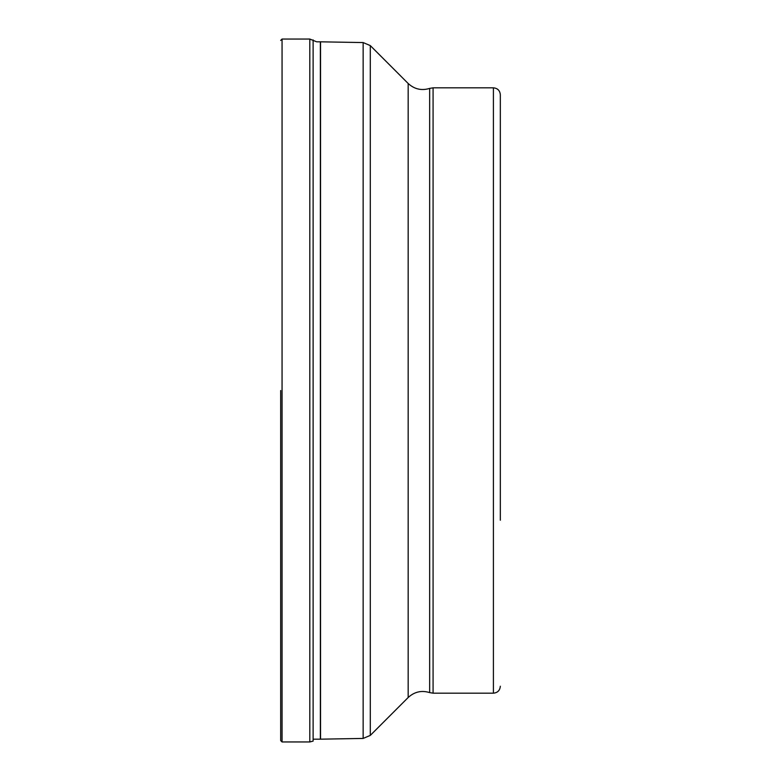 <?xml version="1.0" encoding="UTF-8"?>
<svg xmlns="http://www.w3.org/2000/svg" width="781" height="781" viewBox="0 0 781 781"><rect width="100%" height="100%" fill="white"/><g stroke="black" fill="none" stroke-linecap="round" stroke-linejoin="round"><path stroke-width="1.17" d="M280.672 390.5L280.672 740.564L280.672 390.5M500.328 520.214L500.328 94.745L500.328 520.214M320.542 41.823L363.145 42.565L363.145 738.435L320.542 739.177L320.542 41.823L316.656 41.813L309.803 39.05L309.803 741.95L282.058 741.95L282.058 39.05L280.672 40.436M313.122 39.899L313.122 741.101L309.803 741.95M320.366 41.813L320.366 739.187L313.122 739.187M363.145 738.435L370.301 735.399L370.301 45.601L363.145 42.565M408.17 697.521C414.399 691.781 421.564 690.131 429.667 692.601L429.667 88.399C421.564 90.869 414.399 89.219 408.17 83.479L408.17 697.521L370.301 735.399M429.667 692.601L433.084 693.177L433.084 87.823L429.667 88.399M433.084 87.823L493.407 87.823L493.407 693.177L433.084 693.177M282.058 741.95L280.672 740.564M309.803 39.05L282.058 39.05M408.17 83.479L370.301 45.601M493.407 693.177C497.614 692.767 499.918 690.463 500.328 686.255M493.407 87.823C497.614 88.233 499.918 90.537 500.328 94.745"/></g></svg>

